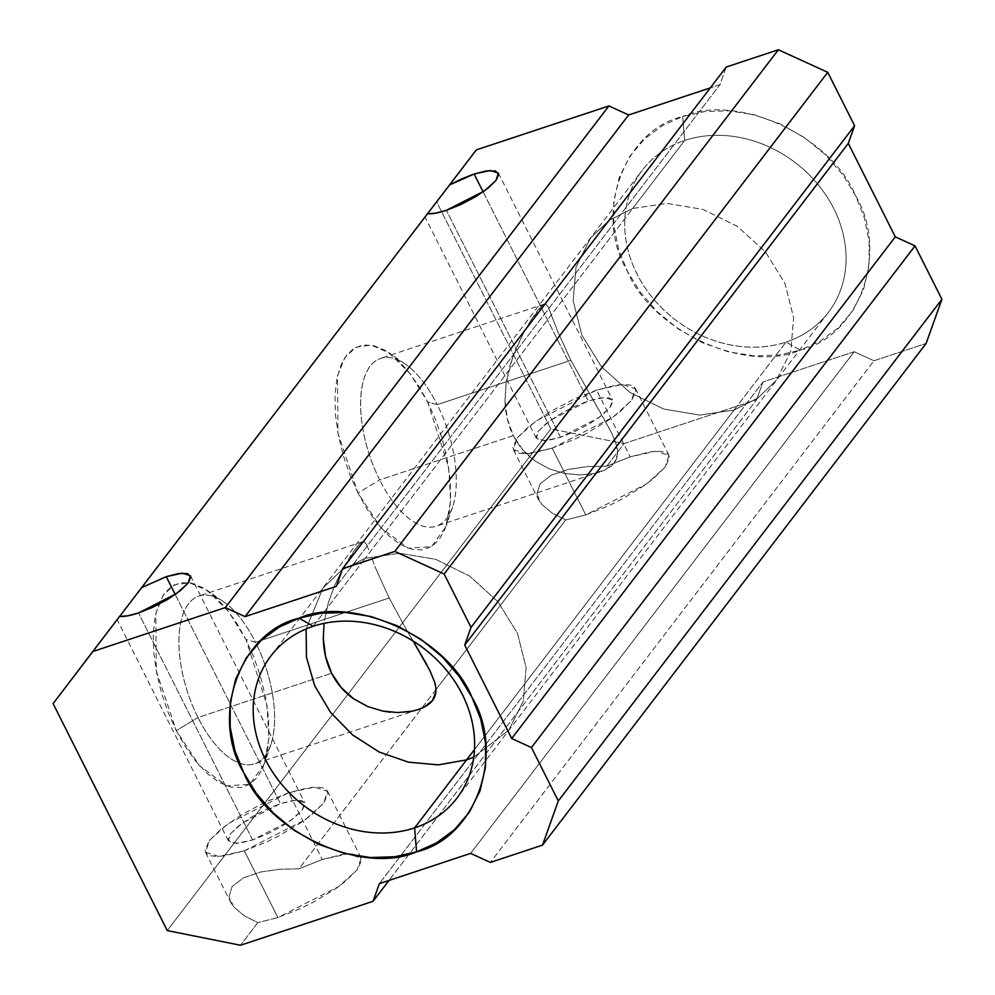 <?xml version="1.0" encoding="UTF-8"?>
<svg xmlns="http://www.w3.org/2000/svg" width="995" height="995" viewBox="0 0 995 995"><rect width="100%" height="100%" fill="white"/><g stroke="black" fill="none" stroke-linecap="round" stroke-linejoin="round"><path stroke-width="0.75" stroke-dasharray="4.97 3.73" d="M306.112 628.952L322.952 588.033L341.583 570.185L365.19 558.294L341.583 570.185L322.952 588.033L306.112 628.952M734.086 410.039L474.466 749.571L734.086 410.039L699.734 415.089L663.653 409.032L629.698 392.291L601.44 366.72L581.839 335.104L573.17 300.689L576.03 267.17L590.458 238.191L576.03 267.17L573.17 300.689L581.839 335.104L601.44 366.72L629.698 392.291L663.653 409.032L699.734 415.089L734.086 410.039L786.075 342.056L734.086 410.039L757.705 398.149L776.336 380.301L757.705 398.149L734.086 410.039M632.696 208.452L609.089 220.343L590.458 238.191L609.089 220.343L632.696 208.452L684.684 140.457A117.087 98.853 -142.6 0 0 642.372 170.145A117.087 98.853 -142.6 0 0 653.367 298.786A117.087 98.853 -142.6 0 0 786.075 342.056A117.087 98.853 37.4 0 1 636.962 273.886A117.087 98.853 37.4 0 1 684.684 140.457L682.682 116.514C623.467 130.283 593.269 214.808 627.372 271.15C651.663 330.837 746.126 373.983 800.191 350.153L786.075 342.056L800.191 350.153L778.451 355.091L754.086 355.874L728.203 351.807L702.333 342.678L678.117 328.91L657.011 311.497L639.972 291.771L627.372 271.15L618.591 249.26L613.753 225.492L613.815 201.065L619.238 177.471L629.847 156.252L644.822 138.641L662.906 125.345L682.682 116.514L704.423 111.589L728.788 110.806L754.67 114.873L780.54 124.002L804.756 137.77L825.862 155.183L842.902 174.896L855.501 195.53L864.282 217.42L869.12 241.188L869.058 265.615L863.635 289.209L853.026 310.428L838.051 328.039L819.967 341.322L800.191 350.153C859.406 336.397 889.605 251.872 855.501 195.53C831.211 135.842 736.748 92.684 682.682 116.514L684.684 140.457A117.087 98.853 37.4 0 1 833.798 208.639A117.087 98.853 37.4 0 1 786.075 342.056A117.087 98.853 -142.6 0 0 828.387 312.38A117.087 98.853 -142.6 0 0 817.393 183.739A117.087 98.853 -142.6 0 0 684.684 140.457L632.696 208.452L667.06 203.415L703.142 209.46L737.084 226.201L765.342 251.772L784.955 283.401L793.624 317.803L790.764 351.322L776.336 380.301L790.764 351.322L793.624 317.803L784.955 283.401L765.342 251.772L737.084 226.201L703.142 209.46L667.06 203.415L632.696 208.452L365.202 558.294L632.696 208.452M505.012 400.91C505.348 413.634 508.109 425.201 513.308 435.599C518.557 445.971 525.87 454.479 535.248 461.12L549.464 468.943L564.426 473.433L579.5 474.926L593.654 473.57C603.592 471.419 610.457 467.849 614.238 462.849C617.957 458.048 618.604 451.805 616.191 444.118L611.626 432.974L604.923 420.562L570.856 360.352L557.822 331.733L548.083 306.634L545.745 304.06C544.016 303.512 541.33 305.701 537.698 310.639C533.842 315.477 529.029 323.114 523.233 333.524L516.019 348.536L510.049 365.153L506.144 382.764L505.012 400.91L506.144 382.764L512.811 356.695L523.233 333.524L530.895 320.465L542.598 305.166L545.745 304.06L548.083 306.634L557.822 331.733L570.856 360.352L437.228 404.654A88.393 41.056 71.7 0 0 380.65 358.374A88.393 41.056 71.7 0 0 379.692 479.901L513.308 435.599L507.276 418.883L505.012 400.91M324.445 620.395L328.338 602.771L324.445 620.395M334.308 586.167L328.338 602.771L334.308 586.167L341.534 571.155L334.308 586.167M355.999 548.27C352.143 553.108 347.33 560.745 341.534 571.155L355.999 548.27L360.899 542.797L364.046 541.69C362.317 541.143 359.63 543.332 355.999 548.27M366.384 544.265L364.046 541.69L366.384 544.265L368.772 549.912L366.384 544.265M371.869 558.357L376.11 569.364L371.869 558.357M389.144 597.983L376.11 569.364L389.144 597.983L255.528 642.272A88.393 41.056 71.7 0 0 198.95 596.005A88.393 41.056 71.7 0 0 197.993 717.532L331.609 673.229L197.993 717.532A88.393 41.056 -108.3 0 1 180.854 621.701A88.393 41.056 -108.3 0 1 223.527 601.689A88.393 41.056 -108.3 0 1 255.528 642.272L245.939 639.536L228.527 611.452L207.408 590.557L189.485 582.697L174.249 584.861L163.13 595.296L155.829 613.405L156.252 670.866L176.289 730.629L197.993 717.532L176.289 730.629L185.306 746.636L195.791 761.349L207.321 773.612L219.248 782.431L230.84 787.12L241.375 787.505L250.342 783.961L257.444 777.207L263.016 767.381L267.021 753.974L268.948 737.27L268.501 718.017L265.615 697.371L260.553 676.65L253.787 657.061L245.939 639.536L236.934 623.542L226.45 608.828L214.92 596.552L202.98 587.746L191.401 583.058L180.854 582.672L171.899 586.217L164.784 592.97L159.225 602.796L155.22 616.203L153.28 632.907L153.727 652.16L156.613 672.807L161.688 693.527L168.441 713.116L176.289 730.629L199.361 765.553L226.611 785.876L249.844 784.271L264.21 764.359L268.911 738.278L266.971 705.144L245.939 639.536L255.528 642.272A88.393 41.056 -108.3 0 1 270.889 744.558A88.393 41.056 -108.3 0 1 197.993 717.532A88.393 41.056 71.7 0 0 254.571 763.799A88.393 41.056 71.7 0 0 255.528 642.272L389.144 597.983L406.42 629.648L389.144 597.983M413.149 641.079L406.42 629.648L413.149 641.079M313.201 626.278L365.19 558.294L313.201 626.278M379.692 479.901A88.393 41.056 -108.3 0 1 362.553 384.07A88.393 41.056 -108.3 0 1 405.226 364.058A88.393 41.056 -108.3 0 1 437.228 404.654L427.651 401.918L410.226 373.821L389.107 352.926L371.185 345.066L355.949 347.23L344.842 357.665L337.529 375.774L337.952 433.248L357.989 493.01L379.692 479.901L357.989 493.01L367.006 509.005L377.491 523.718L389.02 535.994L400.96 544.8L412.539 549.489L423.074 549.874L432.041 546.33L439.156 539.576L444.715 529.75L448.72 516.343L450.66 499.639L450.2 480.386L447.327 459.74L442.253 439.019L435.499 419.43L427.651 401.918L418.634 385.911L408.149 371.197L396.619 358.934L384.679 350.116L373.1 345.427L362.566 345.041L353.598 348.586L346.484 355.339L340.924 365.165L336.919 378.573L334.979 395.276L335.427 414.529L338.312 435.176L343.387 455.897L350.14 475.486L357.989 493.01L381.073 527.935L408.311 548.245L431.556 546.641L445.909 526.728L450.611 500.647L448.67 467.513L427.651 401.918L437.228 404.654A88.393 41.056 -108.3 0 1 452.588 506.928A88.393 41.056 -108.3 0 1 379.692 479.901A88.393 41.056 71.7 0 0 436.27 526.181A88.393 41.056 71.7 0 0 437.228 404.654L570.856 360.352L611.626 432.974L616.191 444.118L617.547 454.18L614.238 462.849L605.843 469.478L593.654 473.57L579.5 474.926L564.426 473.433L549.464 468.943L535.248 461.12L522.86 449.902L513.308 435.599L379.692 479.901M552.2 448.173L526.517 453.782L513.358 449.553L517.4 437.7L535.808 421.096L596.614 390.077L630.196 456.829L606.763 466.22L587.921 466.543L568.481 469.354L551.354 475.187L540.049 483.844L536.865 494.129L538.556 499.689L541.703 504.365L552.262 513.184L565.67 519.962L585.781 514.925L552.2 448.173L574.874 439.131L587.212 433.024L610.258 419.106L619.562 412.141L631.763 400.114L635.917 390.761L634.574 387.316L630.668 385.14L624.387 384.406L616.166 385.127L596.614 390.077L573.941 399.119L549.551 412.029L529.253 426.109L517.052 438.136L512.91 447.489L514.253 450.934L518.146 453.111L524.44 453.844L532.648 453.123L552.2 448.173L585.781 514.925L646.65 483.868L664.996 467.302L669.038 455.424L655.817 451.22L630.196 456.829L596.614 390.077L622.298 384.468L635.469 388.697L631.427 400.55L613.007 417.154L552.2 448.173M244.322 850.812L218.639 856.434L205.467 852.205L209.51 840.352L227.93 823.736L288.737 792.729L322.305 859.481L298.886 868.871L280.043 869.195L260.591 872.006L243.476 877.839L232.158 886.495L228.987 896.781L230.678 902.341L233.813 907.017L244.384 915.835L257.792 922.614L277.891 917.577L244.322 850.812L266.996 841.782L279.321 835.676L302.38 821.758L311.684 814.781L323.885 802.766L328.027 793.401L326.683 789.968L322.79 787.791L316.497 787.057L308.288 787.766L288.737 792.729L266.063 801.771L241.673 814.681L221.375 828.76L209.174 840.787L205.02 850.14L206.363 853.586L210.268 855.762L216.549 856.484L224.77 855.775L244.322 850.812L277.891 917.577L338.76 886.508L357.118 869.953L361.148 858.063L347.927 853.872L322.305 859.481L288.737 792.729L314.42 787.12L327.591 791.348L323.549 803.201L305.129 819.805L244.322 850.812M252.643 839.929L138.504 612.97L252.643 839.929L240.429 843.026L231.362 843.014L228.091 839.506L230.678 833.661L238.302 826.136L250.989 817.343L266.237 809.271L280.403 803.624L242.407 823.002L230.89 833.387L228.365 840.825L236.586 843.437L252.643 839.929L290.639 820.552L302.169 810.166L304.681 802.716L296.46 800.117L280.403 803.624L292.63 800.527L301.696 800.54L304.967 804.047L302.38 809.893L294.744 817.405L282.058 826.211L266.822 834.283L252.643 839.929M175.232 594.5L280.403 803.624L175.232 594.5M228.427 840.937L117.149 619.674L119.624 616.452M560.533 437.278L446.382 210.318L560.533 437.278L548.307 440.375L539.253 440.362L535.969 436.855L538.569 431.009L546.193 423.497L558.879 414.691L574.115 406.619L588.294 400.973L550.297 420.35L538.78 430.735L536.255 438.173L544.476 440.785L560.533 437.278L598.53 417.9L610.047 407.515L612.572 400.065L604.351 397.465L588.294 400.973L600.507 397.876L609.574 397.888L612.845 401.395L610.258 407.241L602.634 414.753L589.948 423.559L574.7 431.631L560.533 437.278M483.11 191.848L588.294 400.973L483.11 191.848M427.464 213.801L432.738 206.96M726.238 67.038L719.92 84.712L336.322 586.366L719.92 84.712L710.281 87.896L719.92 84.712L726.238 67.038M756.635 399.642L762.966 381.968L379.369 883.635L762.966 381.968L854.207 351.72L873.958 360.75L490.373 862.416L873.958 360.75L926.096 343.462L873.958 360.75L854.207 351.72L470.623 853.387L854.207 351.72L762.966 381.968L756.635 399.642L389.008 880.438L756.635 399.642L624.076 443.583L606.763 466.22L587.921 466.543L568.481 469.354L551.354 475.187L540.049 483.844L536.865 494.129L541.703 504.365L552.262 513.184L565.67 519.962L435.909 689.672L565.67 519.962L585.781 514.925L608.442 505.883L620.78 499.788L643.84 485.858L653.143 478.894L665.344 466.866L669.486 457.513L668.143 454.068L664.25 451.892L657.956 451.158L649.747 451.879L630.196 456.829L606.763 466.22L624.076 443.583L756.635 399.642M117.149 619.674L124.86 609.612M476.344 149.872L53.096 703.627L436.693 201.96L550.844 428.92L624.076 443.583L550.844 428.92L167.247 930.586L550.844 428.92L436.693 201.96L476.344 149.872M435.897 689.684L298.886 868.871L280.043 869.195L260.591 872.006L243.476 877.839L232.158 886.495L228.987 896.781L233.813 907.017L244.384 915.835L257.792 922.614L240.479 945.25L257.792 922.614L277.891 917.577L300.565 908.534L312.903 902.428L335.962 888.51L345.253 881.545L357.454 869.518L361.608 860.153L360.265 856.72L356.359 854.543L350.078 853.809L341.857 854.531L322.305 859.481L298.886 868.871L435.897 689.684M397.801 712.557L390.314 712.184M407.341 711.972L398.311 712.557M424.144 707.109L411.955 711.201M426.793 664.561L434.492 681.749L435.847 691.811M473.744 757.183L508.831 730.143L523.258 701.164L526.119 667.657L517.45 633.243L497.836 601.614L469.578 576.043L435.636 559.314L399.555 553.257L365.19 558.294L399.555 553.257L435.636 559.314L469.578 576.043L497.836 601.614L517.45 633.243L526.119 667.657L523.258 701.164L508.831 730.143L473.744 757.183M270.901 655.966L642.372 170.145M544.365 304.097L380.65 358.374M362.665 541.728L198.95 596.005M405.226 364.058L388.896 352.777M223.527 601.689L207.196 590.408M513.457 449.777L538.556 499.689M205.567 852.429L230.678 902.341M536.317 438.285L425.027 217.022M498.358 173.006L612.51 399.965M190.555 575.819L304.632 802.617M327.492 791.112L361.061 857.864M635.37 388.46L668.938 455.225M270.889 744.558L264.533 763.352M452.588 506.928L446.233 525.733M418.298 709.534L254.571 763.799M599.997 471.904L436.27 526.181M828.387 312.38L456.916 798.201"/><path stroke-width="1.49" d="M466.58 759.894L438.322 764.856L408.423 762.17L379.083 751.984L352.479 734.857L330.464 712.258L314.681 685.766L306.46 657.297L306.112 628.952L306.46 657.297L314.681 685.766L330.464 712.258L352.479 734.857L379.083 751.984L408.423 762.17L438.322 764.856L466.58 759.894L414.604 827.877A117.087 98.853 37.4 0 1 281.896 784.607A117.087 98.853 37.4 0 1 270.901 655.966A117.087 98.853 37.4 0 1 313.201 626.278A117.087 98.853 -142.6 0 0 265.491 759.707A117.087 98.853 -142.6 0 0 414.604 827.877L416.594 851.819C362.454 875.637 268.003 832.442 243.787 772.816C209.684 716.388 239.932 631.887 299.097 618.181L313.201 626.278L299.097 618.181L320.825 613.256L345.203 612.46L371.085 616.539L396.955 625.656L421.159 639.424L442.265 656.849L459.317 676.563L471.904 697.184L480.697 719.074L485.523 742.842L485.46 767.282L480.038 790.863L469.441 812.082L454.454 829.693L436.37 842.989L416.594 851.819L394.866 856.745L370.488 857.541L344.606 853.461L318.736 844.345L294.532 830.576L273.426 813.151L256.387 793.438L243.787 772.816L234.994 750.926L230.168 727.158L230.231 702.719L235.653 679.137L246.25 657.919L261.237 640.307L279.321 627.012L299.097 618.181C353.25 594.363 447.688 637.559 471.904 697.184C506.02 753.613 475.772 838.113 416.594 851.819L414.604 827.877A117.087 98.853 -142.6 0 0 462.327 694.448A117.087 98.853 -142.6 0 0 313.201 626.278A117.087 98.853 37.4 0 1 445.909 669.56A117.087 98.853 37.4 0 1 456.916 798.201A117.087 98.853 37.4 0 1 414.604 827.877L466.58 759.894L473.744 757.183L466.58 759.894L474.466 749.571L466.58 759.881M390.314 712.184L382.727 711.064L367.764 706.574L353.548 698.751L341.161 687.52L331.609 673.229L325.576 656.513L323.313 638.541L324.047 623.367L323.313 638.541C323.636 651.265 326.41 662.832 331.609 673.229C336.857 683.602 344.171 692.097 353.548 698.751L367.764 706.574L382.727 711.064L397.801 712.557L411.955 711.201C421.892 709.049 428.758 705.467 432.539 700.48C436.258 695.667 436.904 689.436 434.492 681.749L429.927 670.605L413.149 641.079L426.793 664.561M119.624 616.452L141.638 587.61L166.264 576.665L178.478 573.555L187.545 573.58L190.816 577.088L188.229 582.933L180.605 590.445L167.906 599.251L152.67 607.311L138.504 612.97C130.469 615.606 124.164 616.763 119.587 616.452L92.759 651.538L225.33 607.584L245.081 616.614L628.666 114.96L608.915 105.93L225.33 607.584L608.915 105.93L476.344 149.872L449.516 184.958L474.142 174.013L483.11 191.848L474.142 174.013L490.224 170.493L498.42 173.13L495.896 180.555L484.354 190.965L446.382 210.318C438.347 212.955 432.041 214.112 427.464 213.801L449.516 184.958L461.916 178.777L474.142 174.013L486.356 170.916L495.423 170.929L498.706 174.436L496.107 180.282L488.483 187.794L475.797 196.6L460.548 204.671L446.382 210.318L435.623 213.166L427.464 213.801L141.638 587.61L166.264 576.665L175.232 594.5L166.264 576.665L182.346 573.145L190.53 575.782L188.018 583.207L176.476 593.605L138.504 612.97L127.746 615.818L119.587 616.452L53.096 703.627L92.759 651.538L225.33 607.584L245.081 616.614L336.322 586.366L342.641 568.692L726.238 67.038L342.641 568.692L394.791 551.417L444.156 573.991L471.021 627.385L464.702 645.058L848.287 143.392L854.605 125.731L471.021 627.385L854.605 125.731L827.753 72.324L444.156 573.991L827.753 72.324L778.376 49.75L394.791 551.417L778.376 49.75L726.238 67.038L778.376 49.75L827.753 72.324L854.605 125.731L848.287 143.392L464.702 645.058L511.704 738.514L531.454 747.543L915.039 245.877L895.289 236.847L511.704 738.514L895.289 236.847L848.287 143.392L895.289 236.847L915.039 245.877L531.454 747.543L558.307 800.95L542.511 845.128L490.373 862.416L470.623 853.387L379.369 883.635L373.05 901.308L389.008 880.438L373.05 901.308L240.479 945.25L167.247 930.586L53.096 703.627L167.247 930.586L240.479 945.25L373.05 901.308L379.369 883.635L470.623 853.387L490.373 862.416L542.511 845.128L926.096 343.462L542.511 845.128L558.307 800.95L941.904 299.284L558.307 800.95L531.454 747.543L511.704 738.514L464.702 645.058L471.021 627.385L444.156 573.991L394.791 551.417L342.641 568.692L336.322 586.366L245.081 616.614L628.666 114.96L608.915 105.93L476.344 149.872L432.738 206.96M926.096 343.462L941.904 299.284L915.039 245.877L941.904 299.284L926.096 343.462M710.281 87.896L628.666 114.96L710.281 87.896M124.86 609.612L427.464 213.801M398.311 712.557L397.664 712.557M411.955 711.201L407.341 711.972M435.847 691.811L432.539 700.48L424.144 707.109"/></g></svg>
